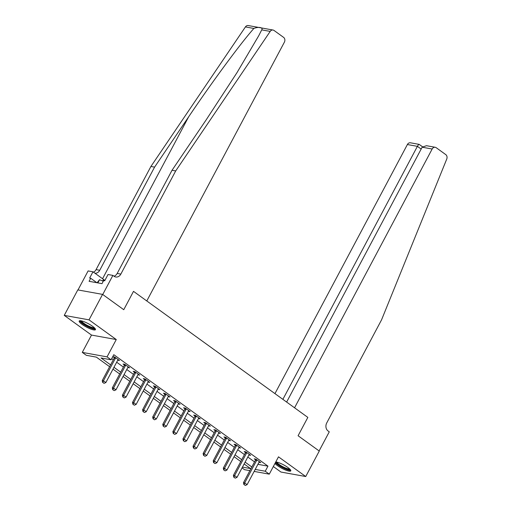 <?xml version="1.0" encoding="UTF-8"?>
<svg xmlns="http://www.w3.org/2000/svg" width="511" height="511" viewBox="0 0 511 511"><rect width="100%" height="100%" fill="white"/><g stroke="black" fill="none" stroke-linecap="round" stroke-linejoin="round"><path stroke-width="0.77" d="M82.111 324.408A9.204 1.935 -152 0 0 90.396 328.905A9.204 1.935 -152 0 0 95.461 329.672A9.204 1.935 -152 0 0 92.555 326.293A9.204 1.935 -152 0 0 84.27 321.789A9.204 1.935 -152 0 0 79.205 321.029A9.204 1.935 -152 0 0 82.111 324.408M274.969 463.451A9.204 1.935 -152 0 0 277.428 465.61A9.204 1.935 -152 0 0 285.713 470.114A9.204 1.935 -152 0 0 290.778 470.874A9.204 1.935 -152 0 0 287.872 467.495A9.204 1.935 -152 0 0 275.787 461.925M109.609 366.706L96.362 357.125L86.321 355.311L82.284 352.392L107.055 356.87L111.091 359.789L101.05 357.975L110.587 364.867M91.495 335.075L116.265 339.547L89.023 319.854L102.57 294.387L77.793 289.909L64.252 315.383L91.495 335.075L82.284 352.392M273.334 466.537L280.961 472.049L305.731 476.527L278.489 456.834L269.284 474.151L254.146 471.417M249.879 470.644L244.507 469.673L242.048 467.897M89.023 319.854L64.252 315.383M286.639 402.068L422.15 147.2L426.481 145.699L435.212 147.277A3.539 2.894 100.2 0 1 436.209 147.705L445.771 154.616A3.539 2.894 100.2 0 1 446.748 159.036L381.583 319.79L326.733 422.948A5.902 4.823 100.2 0 0 328.062 430.958L329.269 431.833L319.113 450.938L298.085 435.736L319.273 451.053L305.731 476.527M257.914 464.327L267.956 466.141L113.8 354.691L111.091 359.789M111.711 358.626L113.295 359.776M116.674 362.216L123.387 367.07M126.76 369.51L133.473 374.365M136.852 376.805L143.565 381.653M146.938 384.093L153.651 388.948M157.024 391.388L163.737 396.242M167.116 398.682L173.829 403.537M177.202 405.977L183.915 410.831M187.294 413.271L194.008 418.126M197.38 420.566L204.093 425.42M207.472 427.86L214.186 432.708M217.558 435.148L224.272 440.003M227.65 442.443L234.364 447.297M237.736 449.737L244.45 454.592M247.829 457.032L254.542 461.887M258.994 462.295L260.738 462.647L255.896 459.146L254.223 458.846L255.551 459.804M248.908 455.001L250.652 455.352L245.81 451.852L244.137 451.552L245.465 452.51M238.816 447.706L240.56 448.058L235.718 444.557L234.044 444.257L235.379 445.222M228.73 440.412L230.474 440.769L225.632 437.263L223.959 436.962L225.287 437.927M218.638 433.117L220.388 433.475L215.54 429.975L213.866 429.668L215.201 430.632M208.552 425.823L210.296 426.18L205.454 422.68L203.78 422.373L205.109 423.338M198.46 418.535L200.21 418.886L195.362 415.386L193.688 415.085L195.023 416.043M188.374 411.24L190.118 411.591L185.276 408.091L183.602 407.791L184.931 408.749M178.288 403.946L180.032 404.297L175.19 400.796L173.516 400.496L174.845 401.454M168.196 396.651L169.939 397.002L165.098 393.502L163.424 393.202L164.753 394.166M158.11 389.356L159.854 389.714L155.012 386.207L153.338 385.907L154.667 386.872M148.018 382.062L149.761 382.42L144.92 378.919L143.246 378.613L144.581 379.577M137.932 374.767L139.675 375.125L134.834 371.625L133.16 371.318L134.489 372.283M127.839 367.479L129.583 367.831L124.741 364.33L123.068 364.024L124.403 364.988M117.754 360.185L119.497 360.536L114.656 357.036L112.982 356.735L114.311 357.694M102.57 294.387L123.758 309.704L133.505 291.359L307.839 417.398L294.56 407.797L432.159 149.014L422.15 147.2M116.265 339.547L107.055 356.87M267.956 466.141L265.247 471.231L269.284 474.151M298.085 435.736L307.839 417.398L298.085 435.736M242.463 467.118L250.518 468.574L244.143 463.962M240.764 461.522L234.051 456.668M230.678 454.228L223.965 449.373M220.586 446.933L213.873 442.079M210.5 439.639L203.787 434.791M200.408 432.344L193.695 427.496M190.322 425.056L183.609 420.202M180.236 417.762L173.523 412.907M170.144 410.467L163.431 405.613M160.058 403.173L153.345 398.318M149.966 395.878L143.252 391.024M139.88 388.584L133.167 383.735M129.788 381.289L123.074 376.441M119.702 374.001L112.988 369.146M255.206 469.417L265.247 471.231M113.966 367.307L120.679 372.161M124.052 374.601L130.765 379.456M134.144 381.896L140.857 386.75M144.23 389.19L150.943 394.045M154.316 396.485L161.029 401.339M164.408 403.779L171.121 408.634M174.494 411.074L181.207 415.922M184.586 418.362L191.299 423.217M194.672 425.657L201.385 430.511M204.764 432.951L211.477 437.806M214.85 440.246L221.563 445.1M224.942 447.54L231.655 452.395M235.028 454.835L241.741 459.689M245.114 462.129L251.827 466.977M259.326 461.848L259.064 462.346M249.24 454.56L248.978 455.052M239.148 447.266L238.886 447.757M229.062 439.971L228.8 440.463M218.976 432.676L218.708 433.168M208.884 425.382L208.622 425.874M198.798 418.087L198.536 418.586M188.706 410.793L188.444 411.291M178.62 403.505L178.358 403.997M168.528 396.21L168.266 396.702M158.442 388.916L158.18 389.408M148.35 381.621L148.088 382.113M138.264 374.327L138.002 374.818M128.178 367.032L127.91 367.53M118.086 359.738L117.824 360.236M244.086 484.575L245.293 485.45L244.086 484.575L244.686 482.901L243.479 482.684L255.398 460.27A1.182 0.965 100.2 0 0 255.526 459.932L255.717 459.114M259.454 461.72L259.224 461.957A1.182 0.965 100.2 0 0 259.026 462.238L247.107 484.652L244.686 482.901L256.605 460.488A1.182 0.965 100.2 0 0 256.726 460.156L256.809 459.804M245.293 485.45L247.107 484.652M243.479 482.684L243.881 484.537M282.877 399.347L417.398 146.344L407.388 144.536A3.539 2.894 -79.8 0 1 410.442 142.799L419.173 144.377L422.476 146.734M274.95 393.617L407.388 144.536M435.212 147.277A3.539 2.894 100.2 0 0 432.159 149.014M419.435 144.677C419.084 144.032 418.407 144.587 417.398 146.344L421.16 149.065M175.695 170.936L120.845 274.094A5.902 4.823 -79.8 0 1 115.754 276.988A5.902 4.823 -79.8 0 1 114.1 276.272L112.886 275.397L102.73 294.502L123.758 309.704L133.505 291.359L146.785 300.96L284.384 42.177A3.539 2.894 100.2 0 0 283.586 37.367L274.024 30.456A3.539 2.894 100.2 0 0 273.027 30.028A3.539 2.894 100.2 0 0 270.198 31.401L175.695 170.936L172.028 170.278L206.086 119.989L236.995 72.632L258.758 35.693L261.741 29.874C263.306 27.428 258.566 26.566 253.878 28.45C241.007 42.815 212.48 81.466 188.642 116.84L154.584 167.123L99.734 270.281A5.902 4.823 -79.8 0 1 94.925 273.213M154.584 167.123L150.917 166.465L96.068 269.623A5.902 4.823 -79.8 0 1 93.481 272.171M114.004 276.208A5.902 4.823 -79.8 0 0 117.179 273.436L172.028 170.278M253.878 28.45L245.421 26.923L150.917 166.465M112.886 275.397L108.032 274.522L104.704 280.788L103.631 280.596L102.008 283.65L89.086 281.318L90.709 278.259L89.636 278.067L92.97 271.801L88.116 270.919L77.998 289.948M104.915 280.392A13.28 2.791 28 0 1 103.503 279.415L92.97 271.801M245.421 26.923A3.539 2.894 -79.8 0 1 248.257 25.55L273.027 30.028M96.886 282.724L90.709 278.259M233.993 477.28L235.207 478.155L233.993 477.28L234.594 475.607L233.393 475.39L245.306 452.976A1.182 0.965 100.2 0 0 245.433 452.644L245.631 451.82M249.368 454.426L249.138 454.662A1.182 0.965 100.2 0 0 248.934 454.943L237.015 477.357L234.594 475.607L246.513 453.193A1.182 0.965 100.2 0 0 246.641 452.861L246.724 452.516M235.207 478.155L237.015 477.357M233.393 475.39L233.795 477.242M223.907 469.986L225.115 470.861L223.907 469.986L224.508 468.319L223.301 468.095L235.22 445.681A1.182 0.965 100.2 0 0 235.347 445.349L235.539 444.525M239.276 447.131L239.046 447.368A1.182 0.965 100.2 0 0 238.848 447.655L226.929 470.069L224.508 468.319L236.427 445.899A1.182 0.965 100.2 0 0 236.548 445.566L236.631 445.222M225.115 470.861L226.929 470.069M223.301 468.095L223.703 469.954M213.815 462.691L215.029 463.566L213.815 462.691L214.416 461.024L213.215 460.807L225.134 438.387A1.182 0.965 100.2 0 0 225.255 438.055L225.453 437.231M229.19 439.837L228.96 440.08A1.182 0.965 100.2 0 0 228.756 440.361L216.836 462.774L214.416 461.024L226.335 438.61A1.182 0.965 100.2 0 0 226.462 438.272L226.545 437.927M215.029 463.566L216.836 462.774M213.215 460.807L213.617 462.659M203.729 455.403L204.937 456.278L203.729 455.403L204.33 453.73L203.123 453.513L215.042 431.099A1.182 0.965 100.2 0 0 215.169 430.76L215.361 429.943M219.098 432.542L218.874 432.785A1.182 0.965 100.2 0 0 218.67 433.066L206.751 455.48L204.33 453.73L216.249 431.316A1.182 0.965 100.2 0 0 216.377 430.977L216.453 430.632M204.937 456.278L206.751 455.48M203.123 453.513L203.525 455.365M290.139 469.437A7.965 1.674 28 0 1 284.046 468.089A7.965 1.674 28 0 1 276.445 463.062A7.965 1.674 28 0 1 276.074 461.957M276.828 462.097A7.378 1.552 -152 0 0 277.211 462.749A7.378 1.552 -152 0 0 283.509 467.054A7.378 1.552 -152 0 0 289.603 468.894M275.416 462.608A9.147 1.923 -152 0 0 275.461 462.666A9.147 1.923 -152 0 0 283.145 467.935A9.147 1.923 -152 0 0 290.746 470.305M94.822 328.228A7.965 1.674 28 0 1 86.576 325.794A7.965 1.674 28 0 1 80.757 320.755M81.505 320.895A7.378 1.552 -152 0 0 86.934 325.194A7.378 1.552 -152 0 0 94.286 327.692M79.697 320.736A9.147 1.923 -152 0 0 86.397 325.986A9.147 1.923 -152 0 0 95.429 329.103M103.286 281.235L99.53 279.721L97.084 282.762M97.844 282.896L99.53 279.721M193.637 448.109L194.851 448.984L193.637 448.109L194.244 446.435L193.037 446.218L204.956 423.804A1.182 0.965 100.2 0 0 205.077 423.466L205.275 422.648M209.012 425.248L208.782 425.491A1.182 0.965 100.2 0 0 208.577 425.772L196.665 448.185L194.244 446.435L206.157 424.021A1.182 0.965 100.2 0 0 206.284 423.683L206.367 423.338M194.851 448.984L196.665 448.185M193.037 446.218L193.439 448.07M183.551 440.814L184.765 441.689L183.551 440.814L184.152 439.141L182.944 438.923L194.863 416.51A1.182 0.965 100.2 0 0 194.991 416.171L195.183 415.354M198.926 417.96L198.696 418.196A1.182 0.965 100.2 0 0 198.492 418.477L186.572 440.891L184.152 439.141L196.071 416.727A1.182 0.965 100.2 0 0 196.198 416.388L196.275 416.043M184.765 441.689L186.572 440.891M182.944 438.923L183.353 440.776M173.465 433.52L174.673 434.395L173.465 433.52L174.066 431.846L172.859 431.629L184.778 409.215A1.182 0.965 100.2 0 0 184.905 408.877L185.097 408.059M188.834 410.665L188.604 410.901A1.182 0.965 100.2 0 0 188.406 411.183L176.487 433.596L174.066 431.846L185.978 409.432A1.182 0.965 100.2 0 0 186.106 409.1L186.189 408.749M174.673 434.395L176.487 433.596M172.859 431.629L173.261 433.481M163.373 426.225L164.587 427.1L163.373 426.225L163.974 424.552L162.773 424.334L174.685 401.921A1.182 0.965 100.2 0 0 174.813 401.589L175.011 400.765M178.748 403.371L178.518 403.607A1.182 0.965 100.2 0 0 178.313 403.888L166.394 426.302L163.974 424.552L175.893 402.138A1.182 0.965 100.2 0 0 176.02 401.806L176.103 401.461M164.587 427.1L166.394 426.302M162.773 424.334L163.175 426.187M153.287 418.931L154.494 419.806L153.287 418.931L153.888 417.263L152.68 417.04L164.599 394.626A1.182 0.965 100.2 0 0 164.727 394.294L164.919 393.47M168.656 396.076L168.426 396.312A1.182 0.965 100.2 0 0 168.228 396.593L156.309 419.014L153.888 417.263L165.807 394.843A1.182 0.965 100.2 0 0 165.928 394.511L166.011 394.166M154.494 419.806L156.309 419.014M152.68 417.04L153.083 418.899M143.195 411.636L144.409 412.511L143.195 411.636L143.795 409.969L142.595 409.752L154.507 387.332A1.182 0.965 100.2 0 0 154.635 386.999L154.833 386.175M158.57 388.782L158.34 389.024A1.182 0.965 100.2 0 0 158.135 389.305L146.216 411.719L143.795 409.969L155.714 387.555A1.182 0.965 100.2 0 0 155.842 387.217L155.925 386.872M144.409 412.511L146.216 411.719M142.595 409.752L142.997 411.604M133.109 404.342L134.316 405.223L133.109 404.342L133.71 402.674L132.502 402.457L144.421 380.043A1.182 0.965 100.2 0 0 144.549 379.705L144.741 378.881M148.477 381.487L148.247 381.73A1.182 0.965 100.2 0 0 148.049 382.011L136.13 404.425L133.71 402.674L145.629 380.261A1.182 0.965 100.2 0 0 145.75 379.922L145.833 379.577M134.316 405.223L136.13 404.425M132.502 402.457L132.905 404.31M123.017 397.053L124.23 397.928L123.017 397.053L123.617 395.38L122.416 395.163L134.336 372.749A1.182 0.965 100.2 0 0 134.457 372.41L134.655 371.593M138.392 374.193L138.162 374.435A1.182 0.965 100.2 0 0 137.957 374.716L126.038 397.13L123.617 395.38L135.536 372.966A1.182 0.965 100.2 0 0 135.664 372.628L135.747 372.283M124.23 397.928L126.038 397.13M122.416 395.163L122.819 397.015M112.931 389.759L114.138 390.634L112.931 389.759L113.531 388.085L112.324 387.868L124.243 365.454A1.182 0.965 100.2 0 0 124.371 365.116L124.563 364.298M128.299 366.904L128.076 367.141A1.182 0.965 100.2 0 0 127.871 367.422L115.952 389.836L113.531 388.085L125.451 365.672A1.182 0.965 100.2 0 0 125.578 365.333L125.655 364.988M114.138 390.634L115.952 389.836M112.324 387.868L112.727 389.721M102.839 382.464L104.052 383.339L102.839 382.464L103.446 380.791L102.238 380.574L114.157 358.16A1.182 0.965 100.2 0 0 114.279 357.821L114.477 357.004M118.213 359.61L117.984 359.846A1.182 0.965 100.2 0 0 117.779 360.127L105.866 382.541L103.446 380.791L115.358 358.377A1.182 0.965 100.2 0 0 115.486 358.039L115.569 357.694M104.052 383.339L105.866 382.541M102.238 380.574L102.641 382.426M256.726 460.156L255.526 459.932M256.605 460.488L255.398 460.27M188.642 116.84L102.558 278.731M99.734 270.281L96.068 269.623M117.179 273.436L120.845 274.094M270.198 31.401L261.741 29.874M102.666 280.986L103.503 279.415M246.641 452.861L245.433 452.644M246.513 453.193L245.306 452.976M236.548 445.566L235.347 445.349M236.427 445.899L235.22 445.681M226.462 438.272L225.255 438.055M226.335 438.61L225.134 438.387M216.377 430.977L215.169 430.76M216.249 431.316L215.042 431.099M206.284 423.683L205.077 423.466M206.157 424.021L204.956 423.804M196.198 416.388L194.991 416.171M196.071 416.727L194.863 416.51M186.106 409.1L184.905 408.877M185.978 409.432L184.778 409.215M176.02 401.806L174.813 401.589M175.893 402.138L174.685 401.921M165.928 394.511L164.727 394.294M165.807 394.843L164.599 394.626M155.842 387.217L154.635 386.999M155.714 387.555L154.507 387.332M145.75 379.922L144.549 379.705M145.629 380.261L144.421 380.043M135.664 372.628L134.457 372.41M135.536 372.966L134.336 372.749M125.578 365.333L124.371 365.116M125.451 365.672L124.243 365.454M115.486 358.039L114.279 357.821M115.358 358.377L114.157 358.16"/></g></svg>
